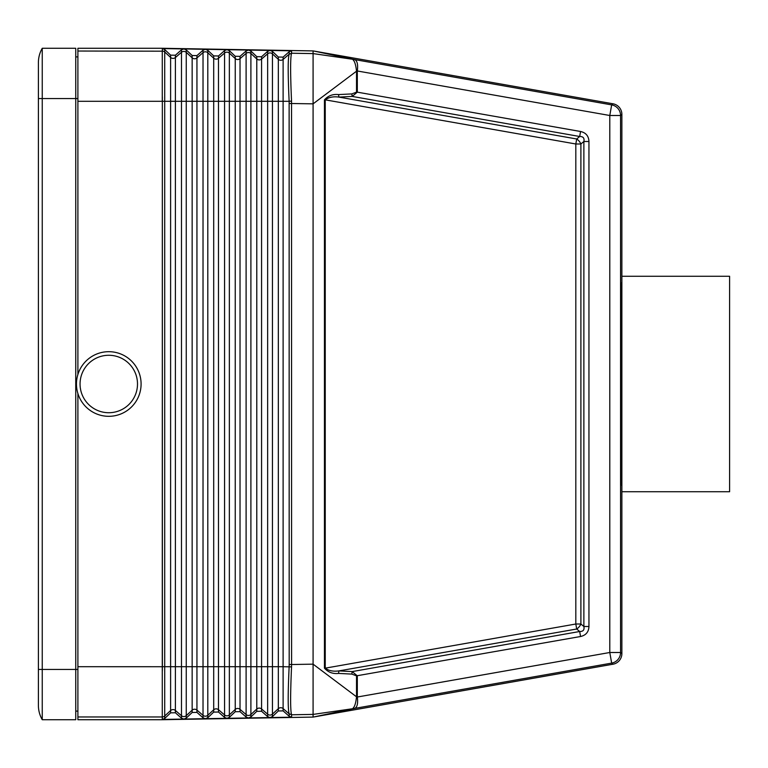 <?xml version="1.0" encoding="UTF-8"?>
<svg xmlns="http://www.w3.org/2000/svg" width="768" height="768" viewBox="0 0 768 768"><rect width="100%" height="100%" fill="white"/><g stroke="black" fill="none" stroke-linecap="round" stroke-linejoin="round"><path stroke-width="1.15" d="M77.894 666.71L162.403 666.72L162.346 96.864L162.278 666.72L162.346 671.136L162.403 666.71L164.717 666.71L164.717 718.464L162.403 719.443L162.278 716.813L162.278 719.722L77.894 719.722L77.894 393.523M588.95 141.494C588.71 136.042 585.917 132.701 580.55 131.491L579.677 136.493L576.701 138.989A7.181 4.368 -130 0 1 580.896 143.99L583.872 141.494L588.95 141.494L588.95 626.506L583.872 626.506L583.872 141.494C584.554 138.096 583.152 136.426 579.677 136.493L352.176 96.413L338.89 97.094L338.544 94.589L351.83 93.907L352.176 96.413L357.312 92.16L356.525 92.16L356.515 71.203C355.891 65.146 354.739 61.363 353.069 59.846L354.547 59.558L313.603 50.995L353.52 59.395L353.069 59.846L353.52 59.395M213.696 712.109L218.486 712.022L224.563 717.418L226.906 718.31L205.498 718.685L207.802 717.706L213.696 712.109L213.696 709.805L207.802 715.258L207.802 717.706M289.19 664.522L289.133 666.71C287.885 693.994 287.885 709.69 289.133 713.789L291.542 714.653C290.323 710.438 290.323 694.522 291.542 666.883L291.6 664.522L289.19 664.522L289.133 101.29L278.333 101.29L278.333 59.328L272.438 53.875L272.438 51.418L278.333 57.024L283.114 57.11L289.19 51.715L291.6 50.813L162.403 48.557L162.278 51.187L77.894 51.034L77.894 374.477M226.906 49.69L224.563 50.582L224.563 101.29L203.021 101.29L203.021 666.71L196.944 666.71L196.944 57.907L203.021 52.656L203.021 101.29L181.478 101.29L181.478 666.71L175.392 666.71L175.392 101.29L164.717 101.29L164.717 49.536L170.611 55.142L175.392 55.229L175.392 101.29L181.478 101.29L181.478 52.282L175.392 57.533A3.59 3.59 -0 0 1 170.611 57.446L164.717 51.994A3.59 3.59 -0 0 0 162.422 51.043L162.278 48.278L313.085 50.909L313.085 103.843L356.918 70.906M183.821 48.931L181.478 49.834L175.392 55.229M205.363 49.306L203.021 50.208L196.944 55.603L192.154 55.517L186.259 49.91L183.946 48.931M162.278 719.722L313.085 717.091L313.085 664.157L291.6 664.522L291.542 101.117C290.323 73.478 290.323 57.562 291.542 53.347L291.6 50.813M356.918 697.094L313.085 664.157L313.085 103.843L289.19 103.478M272.438 51.418L270.125 50.438M291.542 101.117L289.133 101.29C287.885 74.006 287.885 58.31 289.133 54.211L283.114 59.414A3.59 3.59 -0 0 1 278.333 59.328L278.333 57.024M248.448 50.064L246.106 50.957L240.029 56.352L235.238 56.275L229.354 50.669L227.04 49.69M283.114 57.11L283.114 666.71L278.333 666.71L278.333 101.29L246.106 101.29L246.106 53.414A3.59 3.59 -0 0 1 250.896 53.491L250.896 51.043L248.582 50.064M269.99 50.438L267.648 51.341L261.571 56.736L256.781 56.65L250.896 51.043M164.717 49.536L162.403 48.557M203.021 50.208L203.021 52.656A3.59 3.59 -0 0 1 207.802 52.742L207.802 50.294L205.498 49.315M162.278 48.278L77.894 48.278L77.894 51.034M75.744 56.89L77.894 56.89M75.744 711.11L77.894 711.11M588.95 626.506C588.71 631.958 585.917 635.299 580.55 636.509L579.677 631.507L352.176 671.587L351.83 674.093L338.544 673.411L338.89 670.906L576.701 629.011A7.181 4.368 130 0 0 580.896 624.01L583.872 626.506C584.554 629.904 583.152 631.574 579.677 631.507L576.701 629.011L575.818 624.01L575.818 143.99L576.701 138.989L338.89 97.094C333.264 96.326 328.714 97.238 325.238 99.84L324.451 99.84C328.205 95.683 332.899 93.936 338.544 94.589M580.55 131.491L357.312 92.16L357.322 70.982L356.515 71.203M338.544 673.411C332.899 674.064 328.205 672.317 324.451 668.16L325.238 668.16C328.714 670.762 333.264 671.674 338.89 670.906L352.176 671.587L357.312 675.84L357.322 697.018L609.792 652.502L620.563 652.502L620.563 115.498L609.792 115.498L357.322 70.982C358.147 64.445 357.226 60.634 354.547 59.558L611.664 104.89L612.979 103.786A10.771 10.771 140 0 1 621.878 114.394L621.878 491.722L729.6 491.722L729.6 276.278L621.878 276.278M207.802 50.294L213.696 55.891L218.486 55.978L224.563 50.582M313.085 50.909L612.979 103.786M291.542 53.347L289.133 54.211L291.6 53.232L313.085 53.597L353.491 59.395M580.55 636.509L356.525 675.84L356.515 696.797C355.891 702.854 354.739 706.637 353.069 708.154L354.144 708.528L313.603 717.005L353.52 708.605L611.664 663.11L612.979 664.214A10.771 10.771 -140 0 0 621.878 653.606L621.878 491.722M621.878 282.384C620.746 277.478 620.746 490.522 621.878 485.616M205.363 718.694L203.021 717.792L196.944 712.397L192.154 712.483L186.259 718.09L183.946 719.069L205.498 718.685M77.894 669.456L75.744 669.456L75.744 719.722L42.25 719.722A28.723 28.723 0 0 1 38.4 705.36L38.4 705.36A28.723 28.723 0 0 0 42.25 719.722L42.25 669.456L38.4 669.456L38.4 705.36L38.4 62.64A28.723 28.723 0 0 1 42.25 48.278A28.723 28.723 0 0 0 38.4 62.64L38.4 98.544L42.25 98.544L42.25 669.456L75.744 669.456L75.744 48.278L42.25 48.278L42.25 98.544L77.894 98.544M291.542 714.653L289.19 713.894L283.114 708.586A3.59 3.59 0 0 0 278.333 708.672L278.333 710.976L283.114 710.89L289.19 716.285L289.19 713.894M356.515 696.797L357.322 697.018C358.147 703.555 357.226 707.366 354.547 708.442L353.069 708.154L353.52 708.605M267.648 51.341L267.648 53.789L261.571 59.03L261.571 666.71L267.648 666.71L267.648 714.211A3.59 3.59 0 0 0 272.438 714.125L278.333 708.672L278.333 666.71L267.648 666.71L267.648 53.789A3.59 3.59 -0 0 1 272.438 53.875L272.438 716.582L270.125 717.562L291.6 717.187L291.6 714.768L313.085 714.403L353.491 708.605M313.085 717.091L612.979 664.214M291.6 717.187L289.19 716.285M272.438 716.582L278.333 710.976M108.778 355.277A28.723 28.723 0 0 0 80.054 384A28.723 28.723 0 0 0 108.778 412.723A28.723 28.723 0 0 0 137.501 384A28.723 28.723 0 0 0 108.778 355.277M108.778 351.686A32.314 32.314 0 0 0 76.464 384A32.314 32.314 0 0 0 108.778 416.314A32.314 32.314 0 0 0 141.091 384A32.314 32.314 0 0 0 108.778 351.686M248.448 717.936L246.106 717.043L240.029 711.648L235.238 711.725L229.354 717.331L227.04 718.31L269.99 717.562L267.648 716.659L261.571 711.264L256.781 711.35L250.896 716.957L248.582 717.936M164.717 718.464L170.611 712.858L175.392 712.771L181.478 718.166L183.821 719.069L162.403 719.443M77.894 716.966L162.422 716.957A3.59 3.59 0 0 0 164.717 716.006L170.611 710.554L170.611 712.858M267.648 716.659L267.648 714.211L261.571 708.97L261.571 666.71L256.781 666.71L256.781 58.954L250.896 53.491L250.896 666.71L246.106 666.71L246.106 101.29L224.563 101.29L224.563 714.96L218.486 709.718A3.59 3.59 0 0 0 213.696 709.805L213.696 666.71L207.802 666.71L207.802 715.258A3.59 3.59 0 0 1 203.021 715.344L203.021 717.792M246.106 50.957L246.106 53.414L240.029 58.656A3.59 3.59 -0 0 1 235.238 58.579L229.354 53.117A3.59 3.59 -0 0 0 224.563 53.04L218.486 58.282L218.486 712.022M291.542 666.883L283.114 666.71L283.114 710.89M240.029 56.352L240.029 666.71L229.354 666.71L229.354 50.669M240.029 711.648L240.029 709.344L246.106 714.586L246.106 666.71L240.029 666.71L240.029 709.344A3.59 3.59 0 0 0 235.238 709.421L235.238 56.275M196.944 55.603L196.944 57.907A3.59 3.59 -0 0 1 192.154 57.821L186.259 52.368A3.59 3.59 -0 0 0 181.478 52.282L181.478 49.834M186.259 49.91L186.259 666.71L181.478 666.71L181.478 715.718L175.392 710.467L175.392 666.71L170.611 666.71L170.611 55.142M235.238 711.725L235.238 709.421L229.354 714.883L229.354 666.71L213.696 666.71L213.696 58.195L207.802 52.742L207.802 666.71L203.021 666.71L203.021 715.344L196.944 710.093L196.944 666.71L192.154 666.71L192.154 55.517M261.571 711.264L261.571 708.97A3.59 3.59 0 0 0 256.781 709.046L256.781 666.71L250.896 666.71L250.896 716.957M77.894 101.29L162.278 101.29L162.278 51.187M162.278 101.28L164.717 101.29L164.717 666.71L170.611 666.71L170.611 710.554A3.59 3.59 0 0 1 175.392 710.467L175.392 712.771M196.944 712.397L196.944 710.093A3.59 3.59 0 0 0 192.154 710.179L192.154 666.71L186.259 666.71L186.259 718.09M218.486 55.978L218.486 58.282A3.59 3.59 -0 0 1 213.696 58.195L213.696 55.891M261.571 56.736L261.571 59.03A3.59 3.59 -0 0 1 256.781 58.954L256.781 56.65M289.19 51.715L289.19 54.106M351.83 674.093L356.525 675.84M324.451 668.16L324.451 99.84M351.83 93.907L356.525 92.16M621.878 114.394L620.563 115.498A10.771 10.771 -130 0 0 611.664 104.89L609.792 115.498L609.792 652.502L611.664 663.11A10.771 10.771 130 0 0 620.563 652.502L621.878 653.606M325.238 668.16L325.238 99.84L575.818 143.99L580.896 143.99L580.896 624.01L575.818 624.01L325.238 668.16M181.478 718.166L181.478 715.718A3.59 3.59 0 0 0 186.259 715.632L192.154 710.179L192.154 712.483M229.354 717.331L229.354 714.883A3.59 3.59 0 0 1 224.563 714.96L224.563 717.418M162.278 666.72L162.278 716.813M256.781 711.35L256.781 709.046L250.896 714.509A3.59 3.59 0 0 1 246.106 714.586L246.106 717.043"/></g></svg>
